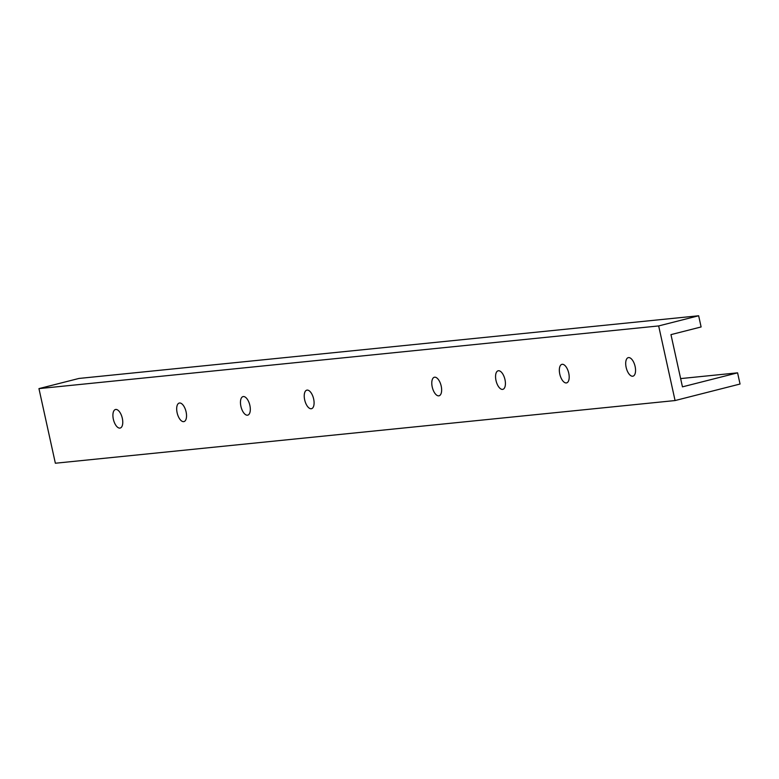<?xml version="1.0" encoding="UTF-8"?>
<svg xmlns="http://www.w3.org/2000/svg" width="779" height="779" viewBox="0 0 779 779"><rect width="100%" height="100%" fill="white"/><g stroke="black" fill="none" stroke-linecap="round" stroke-linejoin="round"><path stroke-width="1.17" d="M737.586 372.839L740.05 384.028L675.072 400.552L658.664 325.934L698.656 315.768L701.11 326.956L670.962 334.629L682.453 386.851L737.586 372.839L680.632 378.594M698.656 315.768L78.942 378.448L38.95 388.614L55.358 463.232L675.072 400.552M38.95 388.614L658.664 325.934M122.322 418.323A9.572 4.47 75.7 0 1 120.19 428.051A9.572 4.47 75.7 0 1 113.354 419.229A9.572 4.47 75.7 0 1 115.477 409.501A9.572 4.47 75.7 0 1 122.322 418.323M635.109 366.451A9.572 4.47 75.7 0 1 632.986 376.179A9.572 4.47 75.7 0 1 626.141 367.357A9.572 4.47 75.7 0 1 628.264 357.639A9.572 4.47 75.7 0 1 635.109 366.451M441.196 386.063A9.572 4.47 75.7 0 1 439.074 395.79A9.572 4.47 75.7 0 1 432.228 386.978A9.572 4.47 75.7 0 1 434.361 377.25A9.572 4.47 75.7 0 1 441.196 386.063M313.645 398.965A9.572 4.47 75.7 0 1 311.522 408.693A9.572 4.47 75.7 0 1 304.677 399.88A9.572 4.47 75.7 0 1 306.809 390.152A9.572 4.47 75.7 0 1 313.645 398.965M186.093 411.867A9.572 4.47 75.7 0 1 183.971 421.595A9.572 4.47 75.7 0 1 177.125 412.782A9.572 4.47 75.7 0 1 179.258 403.055A9.572 4.47 75.7 0 1 186.093 411.867M568.748 373.17A9.572 4.47 75.7 0 1 566.625 382.888A9.572 4.47 75.7 0 1 559.78 374.076A9.572 4.47 75.7 0 1 561.912 364.348A9.572 4.47 75.7 0 1 568.748 373.17M504.977 379.616A9.572 4.47 75.7 0 1 502.844 389.344A9.572 4.47 75.7 0 1 496.009 380.522A9.572 4.47 75.7 0 1 498.132 370.794A9.572 4.47 75.7 0 1 504.977 379.616M249.874 405.421A9.572 4.47 75.7 0 1 247.741 415.149A9.572 4.47 75.7 0 1 240.906 406.326A9.572 4.47 75.7 0 1 243.029 396.599A9.572 4.47 75.7 0 1 249.874 405.421"/></g></svg>

